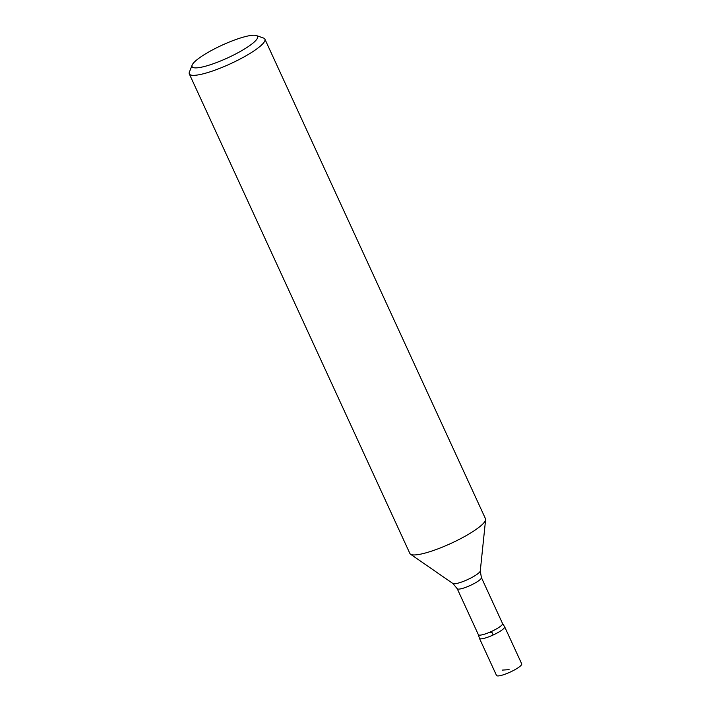 <?xml version="1.0" encoding="UTF-8"?>
<svg xmlns="http://www.w3.org/2000/svg" width="711" height="711" viewBox="0 0 711 711"><rect width="100%" height="100%" fill="white"/><g stroke="black" fill="none" stroke-linecap="round" stroke-linejoin="round"><path stroke-width="1.07" d="M189.295 73.891L409.883 553.487A41.602 8.008 -24.7 0 0 410.505 554.198A41.602 8.008 -24.7 0 0 467.651 534.788A41.602 8.008 -24.7 0 0 485.604 519.652A41.602 8.008 -24.7 0 0 485.471 518.719L264.883 39.123A41.602 8.008 155.3 0 1 247.064 55.191A41.602 8.008 155.3 0 1 189.295 73.891A41.602 8.008 155.3 0 1 189.375 72.122L192.13 65.092A36.057 6.941 -24.7 0 0 227.716 57.867A36.057 6.941 -24.7 0 0 256.36 35.55A36.057 6.941 -24.7 0 0 207.505 52.694A36.057 6.941 -24.7 0 0 192.13 65.092M502.553 623.547L504.561 626.649A13.864 2.666 155.3 0 1 498.704 632.132A13.864 2.666 155.3 0 1 479.41 638.22L478.361 634.674A13.313 2.56 -24.7 0 0 496.847 628.693A13.313 2.56 -24.7 0 0 502.553 623.547L481.383 577.528A13.313 2.56 155.3 0 1 475.686 582.673A13.313 2.56 155.3 0 1 457.2 588.655L452.898 583.509A15.171 2.924 -24.7 0 0 473.73 576.434A15.171 2.924 -24.7 0 0 480.281 570.915L485.604 519.652M256.36 35.55L263.488 38.03A41.602 8.008 155.3 0 1 264.883 39.123M498.704 632.132A13.864 2.666 -24.7 0 0 504.65 626.773L521.705 663.861A13.864 2.666 -24.7 0 1 515.759 669.22A13.864 2.666 -24.7 0 1 496.509 675.45L479.454 638.362A13.864 2.666 -24.7 0 0 498.704 632.132M493.167 634.994L492.048 632.568L488.315 632.817M502.446 670.091L509.103 669.655M452.898 583.509L410.505 554.198M478.361 634.674L457.2 588.655M481.383 577.528L480.281 570.915"/></g></svg>
